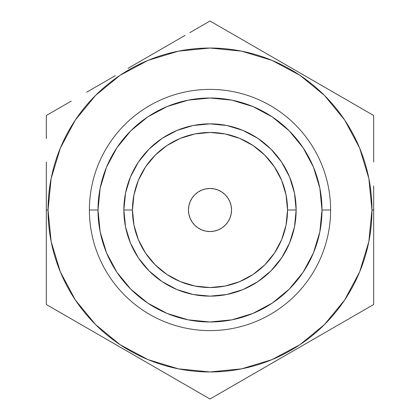 <?xml version="1.0" encoding="UTF-8"?>
<svg xmlns="http://www.w3.org/2000/svg" width="420" height="420" viewBox="0 0 420 420"><rect width="100%" height="100%" fill="white"/><g stroke="black" fill="none" stroke-linecap="round" stroke-linejoin="round"><path stroke-width="0.63" d="M231.536 210A21.536 21.536 0 0 1 210 231.536A21.536 21.536 0 0 1 188.465 210L188.879 205.8L190.103 201.758L192.092 198.035L194.77 194.77L198.035 192.092L201.758 190.103L205.8 188.879L210 188.465L214.2 188.879L218.243 190.103L221.965 192.092L225.23 194.77L227.908 198.035L229.898 201.758L231.121 205.8L231.536 210L231.121 214.2L229.898 218.243L227.908 221.965L225.23 225.23L221.965 227.908L218.243 229.898L214.2 231.121L210 231.536L205.8 231.121L201.758 229.898L198.035 227.908L194.77 225.23L192.092 221.965L190.103 218.243L188.879 214.2L188.465 210A21.536 21.536 0 0 1 210 188.465A21.536 21.536 0 0 1 231.536 210M373.679 185.95L373.679 304.5L210 399L46.321 304.5L46.321 162.041L46.321 210L48.043 210A161.957 161.957 0 0 1 210 48.043A161.957 161.957 0 0 1 371.957 210L373.679 210L371.957 210L368.844 241.595L359.63 271.976L344.663 299.98L324.518 324.518L299.98 344.663L271.976 359.63L241.595 368.844L210 371.957L178.406 368.844L148.024 359.63L120.02 344.663L95.482 324.518L75.338 299.98L60.37 271.976L51.156 241.595L48.043 210L51.156 178.406L60.37 148.024L75.338 120.02L95.482 95.482L120.02 75.338L148.024 60.37L178.406 51.156L210 48.043L241.595 51.156L271.976 60.37L299.98 75.338L324.518 95.482L344.663 120.02L359.63 148.024L368.844 178.406L371.957 210A161.957 161.957 0 0 1 210 371.957A161.957 161.957 0 0 1 48.043 210L46.321 210L46.321 162.041M353.519 103.861L333.155 92.101L373.679 115.5L373.679 138.584L373.679 115.5L353.519 103.861L373.679 115.5L373.679 162.041M333.212 92.138L348.779 101.126M312.653 80.267L326.723 88.389M291.837 68.25L304.726 75.689M271.026 56.233L278.954 60.811M250.467 44.363L256.956 48.111M189.877 32.618L210 21L333.155 92.101L234.922 35.385M169.533 44.363L185.078 35.385M148.974 56.233L163.044 48.111M128.163 68.25L141.047 60.811M107.347 80.267L115.274 75.689M86.788 92.138L93.277 88.389M66.481 103.861L71.222 101.126M46.321 115.5L46.321 138.584L46.321 115.5L66.444 103.882L46.321 115.5M86.746 92.164L107.258 80.32L86.746 92.164M128.006 68.339L148.869 56.296L128.006 68.339M169.475 44.399L148.869 56.296L169.475 44.399M210 21L189.84 32.639L210 21L230.123 32.618M296.147 210L287.532 210A77.532 77.532 0 0 1 210 287.532A77.532 77.532 0 0 1 132.468 210L133.959 225.125L138.369 239.668L145.535 253.076L155.174 264.826L166.924 274.465L180.332 281.631L194.875 286.041L210 287.532L225.125 286.041L239.668 281.631L253.076 274.465L264.826 264.826L274.465 253.076L281.631 239.668L286.041 225.125L287.532 210L286.041 194.875L281.631 180.332L274.465 166.924L264.826 155.174L253.076 145.535L239.668 138.369L225.125 133.959L210 132.468L194.875 133.959L180.332 138.369L166.924 145.535L155.174 155.174L145.535 166.924L138.369 180.332L133.959 194.875L132.468 210L123.853 210A86.147 86.147 0 0 0 210 296.147A86.147 86.147 0 0 0 296.147 210A86.147 86.147 0 0 1 210 296.147A86.147 86.147 0 0 1 123.853 210L125.507 226.805L130.41 242.965L138.369 257.859L149.084 270.916L162.141 281.631L177.035 289.59L193.195 294.494L210 296.147L226.805 294.494L242.965 289.59L257.859 281.631L270.916 270.916L281.631 257.859L289.59 242.965L294.494 226.805L296.147 210L294.494 193.195L289.59 177.035L281.631 162.141L270.916 149.084L257.859 138.369L242.965 130.41L226.805 125.507L210 123.853L193.195 125.507L177.035 130.41L162.141 138.369L149.084 149.084L138.369 162.141L130.41 177.035L125.507 193.195L123.853 210L132.468 210A77.532 77.532 0 0 1 210 132.468A77.532 77.532 0 0 1 287.532 210L296.147 210A86.147 86.147 0 0 0 210 123.853A86.147 86.147 0 0 0 123.853 210A86.147 86.147 0 0 1 210 123.853A86.147 86.147 0 0 1 296.147 210L294.919 195.515M89.397 210L98.007 210A111.993 111.993 0 0 1 210 98.007A111.993 111.993 0 0 1 321.993 210L330.603 210A120.603 120.603 0 0 0 210 89.397A120.603 120.603 0 0 0 89.397 210A120.603 120.603 0 0 1 210 89.397A120.603 120.603 0 0 1 330.603 210A120.603 120.603 0 0 1 210 330.603A120.603 120.603 0 0 1 89.397 210A120.603 120.603 0 0 0 210 330.603A120.603 120.603 0 0 0 330.603 210L321.993 210L319.841 231.851L313.467 252.856L303.119 272.218L289.191 289.191L272.218 303.119L252.856 313.467L231.851 319.841L210 321.993L188.15 319.841L167.144 313.467L147.782 303.119L130.809 289.191L116.881 272.218L106.533 252.856L100.16 231.851L98.007 210L100.16 188.15L106.533 167.144L116.881 147.782L130.809 130.809L147.782 116.881L167.144 106.533L188.15 100.16L210 98.007L231.851 100.16L252.856 106.533L272.218 116.881L289.191 130.809L303.119 147.782L313.467 167.144L319.841 188.15L321.993 210A111.993 111.993 0 0 1 210 321.993A111.993 111.993 0 0 1 98.007 210L89.397 210M123.853 210L125.081 224.485M210 296.147L224.485 294.919M210 123.853L195.515 125.081M138.369 257.859L149.084 270.916L162.141 281.631M257.859 281.631L270.916 270.916L281.631 257.859M281.631 162.141L270.916 149.084L257.859 138.369M162.141 138.369L149.084 149.084L138.369 162.141M373.679 233.882L373.679 210L373.679 233.882M66.481 316.139L46.321 304.5L46.321 210L46.321 304.5L210 399L373.679 304.5L373.679 257.612M86.788 327.863L71.206 318.864M107.347 339.733L93.282 331.611M128.163 351.75L115.274 344.311M148.974 363.767L141.047 359.189M169.533 375.637L163.044 371.889M189.84 387.361L185.115 384.631M230.16 387.361L210 399M250.467 375.637L234.885 384.631M271.026 363.767L256.956 371.889M291.837 351.75L278.954 359.189M312.653 339.733L304.726 344.311M333.212 327.863L326.718 331.611M353.519 316.139L348.794 318.864M75.338 299.98L95.482 324.518M344.663 120.02L324.518 95.482M120.02 75.338L95.482 95.482"/></g></svg>
